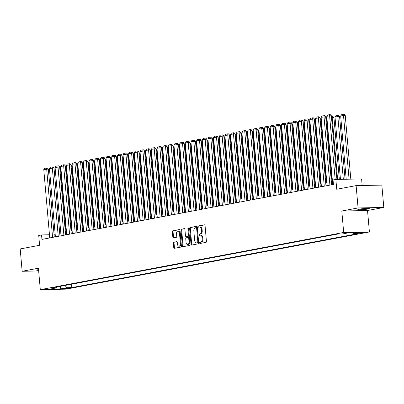 <?xml version="1.0" encoding="UTF-8"?>
<svg xmlns="http://www.w3.org/2000/svg" width="404" height="404" viewBox="0 0 404 404"><rect width="100%" height="100%" fill="white"/><g stroke="black" fill="none" stroke-linecap="round" stroke-linejoin="round"><path stroke-width="0.61" d="M199.611 242.935A0.616 0.394 -91.1 0 0 200.051 243.476L205.954 242.365A0.884 0.561 -91.1 0 0 206.434 241.385L205.055 225.599A0.884 0.561 -91.1 0 0 204.48 224.821A0.884 0.561 -91.1 0 0 204.419 224.826L198.521 225.937A0.616 0.394 -91.1 0 0 198.627 227.164L199.389 227.023A2.828 1.793 -91.1 0 1 199.581 227.003A2.828 1.793 -91.1 0 1 201.414 229.492L201.53 230.81A2.828 1.793 -91.1 0 1 199.995 233.951L199.233 234.093A0.616 0.394 -91.1 0 0 199.339 235.32L200.101 235.178A2.828 1.793 -91.1 0 1 200.293 235.158A2.828 1.793 -91.1 0 1 202.126 237.648L202.242 238.966A2.828 1.793 -91.1 0 1 200.707 242.107L199.945 242.249A0.616 0.394 -91.1 0 0 199.611 242.935M200.293 235.158L200.99 235.143A2.828 1.793 -91.1 0 1 202.823 237.633L202.939 238.951A2.828 1.793 -91.1 0 1 201.404 242.092L200.642 242.238A0.616 0.394 -91.1 0 0 200.51 243.39M204.707 224.887L199.212 225.922A0.616 0.394 -91.1 0 0 199.086 227.078M199.581 227.003L200.273 226.987A2.828 1.793 -91.1 0 1 202.106 229.477L202.222 230.795A2.828 1.793 -91.1 0 1 200.692 233.936L199.929 234.078A0.616 0.394 -91.1 0 0 199.798 235.234M38.552 269.62A5.762 0.475 175 0 0 37.925 269.731A5.762 0.475 175 0 0 36.638 270.145A5.762 0.475 175 0 0 38.612 270.326M368.029 208.999A5.762 0.475 175 0 0 369.317 208.585A5.762 0.475 175 0 0 365.484 208.474A5.762 0.475 175 0 0 359.131 209.171A5.762 0.475 175 0 0 357.843 209.59A5.762 0.475 175 0 0 361.676 209.701A5.762 0.475 175 0 0 368.029 208.999M68.816 288.335L63.726 288.628L68.816 288.335M173.831 242.137A0.884 0.561 -91.1 0 0 173.351 243.117L173.74 247.546A0.884 0.561 -91.1 0 0 174.311 248.324A0.884 0.561 -91.1 0 0 174.371 248.319L180.926 247.081A0.884 0.561 -91.1 0 0 181.406 246.102L180.027 230.315A0.884 0.561 -91.1 0 0 179.452 229.538A0.884 0.561 -91.1 0 0 179.391 229.543L172.836 230.78A0.884 0.561 -91.1 0 0 172.357 231.76L172.826 237.113A0.884 0.561 -91.1 0 0 173.402 237.89A0.884 0.561 -91.1 0 0 173.457 237.885L176.265 237.355A0.884 0.561 -91.1 0 0 176.745 236.37L176.513 233.719A2.363 1.5 -91.1 0 1 177.952 231.078A2.363 1.5 -91.1 0 1 179.482 233.159L180.391 243.551A2.363 1.5 -91.1 0 1 178.952 246.193A2.363 1.5 -91.1 0 1 177.422 244.112L177.27 242.38A0.884 0.561 -91.1 0 0 176.694 241.602A0.884 0.561 -91.1 0 0 176.639 241.607L174.528 242.122A0.884 0.561 -91.1 0 0 174.048 243.107L174.437 247.536A0.884 0.561 -91.1 0 0 174.781 248.243M358.075 207.949L341.804 211.019L367.529 210.514L383.8 207.449L358.075 207.949L356.121 185.613L336.734 189.269L335.875 179.442L333.048 179.972L333.436 184.441L41.945 239.395L41.556 234.926L38.723 235.461L39.587 245.289L20.2 248.945L22.154 271.281L38.668 270.958M341.804 211.019L343.678 232.462L40.304 289.658L38.425 268.211L22.154 271.281M191.016 244.289A0.884 0.561 -91.1 0 0 191.592 245.066A0.884 0.561 -91.1 0 0 191.648 245.061L198.207 243.824A0.884 0.561 -91.1 0 0 198.682 242.844L197.303 227.058A0.884 0.561 -91.1 0 0 196.733 226.28A0.884 0.561 -91.1 0 0 196.672 226.285L190.117 227.523A0.884 0.561 -91.1 0 0 189.638 228.502L191.016 244.289L191.713 244.274A0.884 0.561 -91.1 0 0 192.062 244.986M189.567 245.455L183.012 246.692A0.884 0.561 -91.1 0 1 182.951 246.698A0.884 0.561 -91.1 0 1 182.381 245.92L180.997 230.134A0.884 0.561 -91.1 0 1 181.477 229.149L184.28 228.624A0.884 0.561 -91.1 0 1 184.34 228.613A0.884 0.561 -91.1 0 1 184.916 229.396L185.476 235.795A0.884 0.561 -91.1 0 0 186.047 236.572A0.884 0.561 -91.1 0 0 186.108 236.567L187.966 236.219A0.884 0.561 -91.1 0 0 188.446 235.234L187.865 228.568A0.616 0.394 -91.1 0 1 188.643 228.422L190.047 244.471A0.884 0.561 -91.1 0 1 189.567 245.455M356.121 185.613L381.846 185.113L383.8 207.449M359.378 232.815L357.51 233.249L362.444 232.967L364.312 232.527L359.378 232.815M343.678 232.462L369.402 231.957L66.029 289.153L40.304 289.658M71.513 284.229L71.806 287.608L358.202 233.613L353.333 233.709L352.424 232.674M71.806 287.608L66.938 287.704L60.711 288.875L50.146 289.082L56.373 287.906L51.505 288.001L337.901 234.007L342.769 233.916L348.995 232.739L359.56 232.532L353.333 233.709M362.176 185.497L361.6 178.937L335.875 179.442M367.529 210.514L369.402 231.957M49.47 234.774L41.556 234.926M332.502 181.835L331.386 182.047M326.846 182.906L325.725 183.113M321.185 183.972L320.069 184.184M315.524 185.037L314.408 185.249M309.863 186.108L308.747 186.315M304.207 187.173L303.086 187.385M298.546 188.239L297.43 188.451M292.885 189.309L291.769 189.516M287.224 190.375L286.108 190.587M281.563 191.44L280.447 191.653M275.907 192.506L274.786 192.718M270.246 193.577L269.13 193.784M264.585 194.642L263.469 194.854M258.924 195.708L257.808 195.92M253.263 196.778L252.147 196.985M247.607 197.844L246.485 198.056M241.946 198.909L240.829 199.121M236.284 199.98L235.168 200.187M230.623 201.046L229.507 201.258M224.962 202.111L223.846 202.323M219.306 203.177L218.185 203.389M213.645 204.247L212.529 204.454M207.984 205.313L206.868 205.525M202.323 206.378L201.207 206.59M196.662 207.449L195.546 207.656M191.006 208.514L189.885 208.727M185.345 209.58L184.229 209.792M179.684 210.651L178.568 210.858M174.023 211.716L172.907 211.928M168.367 212.782L167.246 212.994M162.706 213.847L161.59 214.059M157.045 214.918L155.929 215.125M151.384 215.983L150.268 216.196M145.723 217.049L144.607 217.261M140.067 218.12L138.946 218.327M134.406 219.185L133.29 219.397M128.745 220.251L127.629 220.463M123.084 221.321L121.968 221.528M117.423 222.387L116.307 222.599M111.767 223.452L110.645 223.665M106.106 224.523L104.99 224.73M100.445 225.589L99.328 225.801M94.783 226.654L93.667 226.866M89.122 227.72L88.006 227.932M83.466 228.79L82.345 228.997M77.805 229.856L76.689 230.068M72.144 230.921L71.028 231.133M66.483 231.992L65.367 232.199M60.822 233.058L59.706 233.27M55.166 234.123L54.045 234.335M56.373 287.906L57.015 286.966M64.973 285.461L66.938 287.704M60.711 288.875L60.186 286.365M196.955 226.351L190.809 227.508A0.884 0.561 -91.1 0 0 190.329 228.492L191.713 244.274M197.485 242.713A0.616 0.394 -91.1 0 0 197.824 242.026L196.612 228.169A0.616 0.394 -91.1 0 0 196.167 227.629L195.364 227.78A2.828 1.793 -91.1 0 0 193.829 230.921L194.657 240.395A2.828 1.793 -91.1 0 0 196.49 242.885A2.828 1.793 -91.1 0 0 196.682 242.865L198.182 242.698A0.616 0.394 -91.1 0 0 198.516 242.011L197.824 242.026M196.253 227.629L196.864 227.614A0.616 0.394 -91.1 0 1 197.303 228.154L198.516 242.011M196.995 242.86A2.828 1.793 -91.1 0 0 197.187 242.87A2.828 1.793 -91.1 0 0 197.379 242.849L196.682 242.865M198.182 242.698L197.379 242.849M184.567 228.684L182.174 229.139A0.884 0.561 -91.1 0 0 181.694 230.118L183.073 245.905A0.884 0.561 -91.1 0 0 183.421 246.612M186.683 236.557A0.884 0.561 -91.1 0 0 186.744 236.562A0.884 0.561 -91.1 0 0 186.799 236.552L188.663 236.204A0.884 0.561 -91.1 0 0 189.143 235.224L188.557 228.558L187.865 228.568M188.592 228.204A0.616 0.394 -91.1 0 0 188.557 228.558M186.057 242.44A2.363 1.5 -91.1 0 0 187.587 244.521A2.363 1.5 -91.1 0 0 189.027 241.88L188.708 238.219A0.884 0.561 -91.1 0 0 188.133 237.441A0.884 0.561 -91.1 0 0 188.077 237.446L186.214 237.794A0.884 0.561 -91.1 0 0 185.734 238.779L186.057 242.44M187.587 244.521L188.284 244.506A2.363 1.5 -91.1 0 0 189.723 241.865L189.027 241.88M188.193 237.441L188.769 237.431A0.884 0.561 -91.1 0 1 188.83 237.426A0.884 0.561 -91.1 0 1 189.405 238.203L189.723 241.865M176.922 241.673L174.528 242.122M178.952 246.193L179.649 246.182A2.363 1.5 -91.1 0 0 181.088 243.536L180.391 243.551M177.952 231.078L178.649 231.063A2.363 1.5 -91.1 0 1 180.179 233.143L181.088 243.536M179.679 229.608L173.533 230.765A0.884 0.561 -91.1 0 0 173.053 231.75L173.523 237.097A0.884 0.561 -91.1 0 0 173.866 237.804M350.818 179.149L345.238 115.413L343.501 115.448L349.076 179.184M346.208 179.24L340.673 115.983L341.516 114.731L343.496 114.357L344.193 114.342L345.238 115.413M343.496 114.357L343.501 115.448L340.673 115.983M332.745 184.572L326.765 116.256L331.336 115.685L330.285 114.615L329.593 114.63L329.598 115.721L335.184 179.568M336.911 179.421L331.336 115.685M326.765 116.256L327.609 115.004L329.593 114.63M345.072 179.26L339.582 116.483L337.84 116.514L343.334 179.295M340.461 179.351L335.012 117.049L335.855 115.797L337.84 115.423L338.532 115.413L339.582 116.483M337.84 115.423L337.84 116.514L335.012 117.049M339.33 179.371L333.921 117.549L332.184 117.584L337.593 179.406M331.416 116.635L332.179 116.493L332.184 117.584L331.512 117.71M332.179 116.493L332.871 116.478L333.921 117.549M326.977 118.64L326.523 118.65L332.058 181.921M325.76 117.7L326.518 117.559L326.523 118.65L325.851 118.776M326.518 117.559L326.881 117.554M321.316 119.71L320.862 119.715L326.397 182.987M320.099 118.771L320.857 118.624L320.862 119.715L320.19 119.842M320.857 118.624L321.22 118.619M327.083 185.638L321.104 117.322L325.674 116.756L324.629 115.68L323.932 115.695L329.911 185.103M331.628 184.779L325.674 116.756M321.104 117.322L321.953 116.069L323.932 115.695M321.422 186.704L315.448 118.387L320.013 117.822L318.968 116.751L318.271 116.761L324.255 186.173M325.967 185.85L320.013 117.822M315.448 118.387L316.292 117.135L318.271 116.761M315.761 187.774L309.787 119.458L314.352 118.887L313.307 117.817L312.61 117.832L318.594 187.239M320.306 186.916L314.352 118.887M309.787 119.458L310.631 118.205L312.61 117.832M310.105 188.84L304.126 120.523L308.696 119.953L307.646 118.882L306.954 118.897L312.933 188.304M314.645 187.981L308.696 119.953M304.126 120.523L304.969 119.271L306.954 118.897M315.655 120.776L315.201 120.786L320.736 184.057M314.438 119.837L315.196 119.695L315.201 120.786L314.534 120.912M315.196 119.695L315.559 119.685M304.444 189.905L298.465 121.589L303.035 121.023L301.985 119.953L301.293 119.963L307.272 189.375M308.984 189.052L303.035 121.023M298.465 121.589L299.314 120.336L301.293 119.963M309.994 121.841L309.54 121.851L315.08 185.123M308.777 120.902L309.54 120.761L309.54 121.851L308.873 121.978M309.54 120.761L309.898 120.751M298.783 190.976L292.809 122.654L297.374 122.089L296.329 121.018L295.632 121.033L301.611 190.441M303.328 190.117L297.374 122.089M292.809 122.654L293.652 121.407L295.632 121.033M304.333 122.912L303.884 122.917L309.419 186.188M303.116 121.968L303.879 121.826L303.884 122.917L303.212 123.043M303.879 121.826L304.242 121.821M293.122 192.041L287.148 123.725L291.713 123.154L290.668 122.084L289.971 122.099L295.955 191.506M297.667 191.183L291.713 123.154M287.148 123.725L287.991 122.473L289.971 122.099M298.677 123.978L298.223 123.988L303.757 187.259M297.46 123.038L298.218 122.892L298.223 123.988L297.551 124.114M298.218 122.892L298.581 122.887M287.466 193.107L281.487 124.791L286.057 124.225L285.007 123.154L284.31 123.164L290.294 192.572M292.006 192.254L286.057 124.225M281.487 124.791L282.33 123.538L284.31 123.164M293.016 125.043L292.562 125.053L298.096 188.325M291.799 124.104L292.557 123.962L292.562 125.053L291.89 125.179M292.557 123.962L292.92 123.952M281.805 194.173L275.826 125.856L280.396 125.29L279.346 124.22L278.654 124.235L284.633 193.642M286.345 193.319L280.396 125.29M275.826 125.856L276.669 124.604L278.654 124.235M287.355 126.109L286.901 126.119L292.435 189.39M286.138 125.169L286.896 125.028L286.901 126.119L286.234 126.245M286.896 125.028L287.259 125.023M276.144 195.243L270.165 126.927L274.735 126.356L273.69 125.285L272.993 125.301L278.972 194.708M280.689 194.385L274.735 126.356M270.165 126.927L271.013 125.674L272.993 125.301M281.694 127.179L281.245 127.184L286.779 190.461M280.477 126.24L281.24 126.093L281.245 127.184L280.573 127.316M281.24 126.093L281.598 126.088M270.483 196.309L264.509 127.992L269.074 127.427L268.029 126.351L267.332 126.366L273.316 195.773M275.028 195.45L269.074 127.427M264.509 127.992L265.352 126.74L267.332 126.366M276.038 128.245L275.584 128.255L281.118 191.526M274.816 127.305L275.579 127.164L275.584 128.255L274.912 128.381M275.579 127.164L275.942 127.154M264.822 197.374L258.848 129.058L263.413 128.492L262.368 127.422L261.671 127.432L267.655 196.844M269.367 196.521L263.413 128.492M258.848 129.058L259.691 127.805L261.671 127.432M270.377 129.31L269.923 129.32L275.457 192.592M269.16 128.371L269.917 128.23L269.923 129.32L269.251 129.447M269.917 128.23L270.281 128.225M259.166 198.445L253.187 130.128L257.757 129.558L256.707 128.487L256.01 128.502L261.994 197.909M263.706 197.586L257.757 129.558M253.187 130.128L254.03 128.876L256.01 128.502M264.716 130.381L264.261 130.386L269.796 193.657M263.499 129.442L264.256 129.295L264.261 130.386L263.59 130.512M264.256 129.295L264.62 129.29M253.505 199.51L247.526 131.194L252.096 130.623L251.046 129.553L250.354 129.568L256.333 198.975M258.045 198.652L252.096 130.623M247.526 131.194L248.369 129.942L250.354 129.568M259.055 131.446L258.6 131.457L264.14 194.728M257.838 130.507L258.595 130.366L258.6 131.457L257.934 131.583M258.595 130.366L258.959 130.356M247.844 200.576L241.865 132.26L246.435 131.694L245.39 130.623L244.693 130.633L250.672 200.046M252.389 199.722L246.435 131.694M241.865 132.26L242.713 131.007L244.693 130.633M253.394 132.512L252.944 132.522L258.479 195.794M252.177 131.573L252.939 131.431L252.944 132.522L252.273 132.648M252.939 131.431L253.298 131.421M242.183 201.647L236.209 133.325L240.774 132.759L239.729 131.689L239.032 131.704L245.016 201.111M246.728 200.788L240.774 132.759M236.209 133.325L237.052 132.078L239.032 131.704M247.738 133.583L247.283 133.588L252.818 196.859M246.516 132.638L247.278 132.497L247.283 133.588L246.612 133.714M247.278 132.497L247.642 132.492M236.522 202.712L230.548 134.396L235.113 133.825L234.067 132.754L233.371 132.77L239.355 202.177M241.067 201.854L235.113 133.825M230.548 134.396L231.391 133.143L233.371 132.77M242.077 134.648L241.622 134.658L247.157 197.93M240.86 133.709L241.617 133.562L241.622 134.658L240.951 134.784M241.617 133.562L241.981 133.557M230.866 203.778L224.887 135.461L229.457 134.896L228.406 133.825L227.715 133.835L233.694 203.247M235.406 202.924L229.457 134.896M224.887 135.461L225.73 134.209L227.715 133.835M236.416 135.714L235.961 135.724L241.496 198.995M235.199 134.774L235.956 134.633L235.961 135.724L235.29 135.85M235.956 134.633L236.32 134.623M225.205 204.843L219.226 136.527L223.796 135.961L222.745 134.891L222.054 134.906L228.033 204.313M229.745 203.99L223.796 135.961M219.226 136.527L220.069 135.274L222.054 134.906M230.755 136.779L230.3 136.789L235.84 200.061M229.538 135.84L230.295 135.699L230.3 136.789L229.634 136.916M230.295 135.699L230.659 135.694M219.544 205.914L213.564 137.597L218.135 137.027L217.089 135.956L216.393 135.971L222.372 205.378M224.089 205.055L218.135 137.027M213.564 137.597L214.413 136.345L216.393 135.971M225.094 137.85L224.644 137.86L230.179 201.131M223.877 136.911L224.639 136.764L224.644 137.86L223.973 137.986M224.639 136.764L225.003 136.759M213.883 206.979L207.909 138.663L212.474 138.097L211.428 137.022L210.731 137.037L216.716 206.444M218.428 206.121L212.474 138.097M207.909 138.663L208.752 137.411L210.731 137.037M219.438 138.915L218.983 138.925L224.518 202.197M218.216 137.976L218.978 137.835L218.983 138.925L218.311 139.052M218.978 137.835L219.342 137.825M208.222 208.045L202.247 139.728L206.813 139.163L205.767 138.092L205.07 138.102L211.055 207.515M212.767 207.191L206.813 139.163M202.247 139.728L203.091 138.476L205.07 138.102M213.777 139.981L213.322 139.991L218.857 203.262M212.56 139.042L213.317 138.9L213.322 139.991L212.65 140.117M213.317 138.9L213.681 138.895M202.566 209.115L196.586 140.799L201.157 140.228L200.106 139.158L199.414 139.173L205.394 208.58M207.106 208.257L201.157 140.228M196.586 140.799L197.43 139.547L199.414 139.173M208.116 141.052L207.661 141.057L213.196 204.328M206.898 140.112L207.656 139.966L207.661 141.057L206.994 141.183M207.656 139.966L208.02 139.961M196.905 210.181L190.925 141.865L195.496 141.294L194.445 140.223L193.753 140.238L199.733 209.646M201.444 209.322L195.496 141.294M190.925 141.865L191.769 140.612L193.753 140.238M202.454 142.117L202 142.127L207.54 205.399M201.237 141.178L202 141.036L202 142.127L201.333 142.253M202 141.036L202.359 141.026M196.793 143.183L196.344 143.193L201.879 206.464M195.576 142.243L196.339 142.102L196.344 143.193L195.672 143.319M196.339 142.102L196.703 142.092M191.137 144.253L190.683 144.258L196.218 207.53M189.92 143.314L190.678 143.167L190.683 144.258L190.011 144.385M190.678 143.167L191.042 143.162M191.243 211.247L185.264 142.93L189.835 142.365L188.789 141.294L188.092 141.304L194.072 210.716M195.788 210.393L189.835 142.365M185.264 142.93L186.113 141.678L188.092 141.304M185.582 212.317L179.608 143.996L184.173 143.43L183.128 142.359L182.431 142.375L188.416 211.782M190.127 211.459L184.173 143.43M179.608 143.996L180.452 142.748L182.431 142.375M179.921 213.383L173.947 145.066L178.518 144.496L177.467 143.425L176.77 143.44L182.754 212.847M184.466 212.524L178.518 144.496M173.947 145.066L174.791 143.814L176.77 143.44M185.476 145.319L185.022 145.329L190.557 208.6M184.259 144.379L185.017 144.233L185.022 145.329L184.35 145.455M185.017 144.233L185.38 144.228M174.265 214.448L168.286 146.132L172.856 145.566L171.806 144.496L171.114 144.506L177.093 213.918M178.805 213.595L172.856 145.566M168.286 146.132L169.13 144.879L171.114 144.506M179.815 146.384L179.361 146.394L184.896 209.666M178.598 145.445L179.356 145.304L179.361 146.394L178.694 146.521M179.356 145.304L179.719 145.294M168.604 215.514L162.625 147.197L167.195 146.632L166.145 145.561L165.453 145.576L171.432 214.984M173.144 214.66L167.195 146.632M162.625 147.197L163.474 145.95L165.453 145.576M174.154 147.45L173.7 147.46L179.24 210.731M172.937 146.511L173.7 146.369L173.7 147.46L173.033 147.586M173.7 146.369L174.058 146.364M162.943 216.584L156.969 148.268L161.534 147.697L160.489 146.627L159.792 146.642L165.771 216.049M167.488 215.726L161.534 147.697M156.969 148.268L157.812 147.016L159.792 146.642M168.493 148.521L168.044 148.531L173.579 211.802M167.276 147.581L168.039 147.435L168.044 148.531L167.372 148.657M168.039 147.435L168.402 147.43M157.282 217.65L151.308 149.334L155.873 148.768L154.828 147.692L154.131 147.707L160.115 217.115M161.827 216.791L155.873 148.768M151.308 149.334L152.151 148.081L154.131 147.707M162.837 149.586L162.383 149.596L167.918 212.868M161.62 148.647L162.378 148.505L162.383 149.596L161.711 149.722M162.378 148.505L162.741 148.495M151.626 218.716L145.647 150.399L150.217 149.833L149.167 148.763L148.47 148.773L154.454 218.185M156.166 217.862L150.217 149.833M145.647 150.399L146.49 149.147L148.47 148.773M157.176 150.652L156.722 150.662L162.257 213.933M155.959 149.712L156.717 149.571L156.722 150.662L156.05 150.788M156.717 149.571L157.08 149.566M145.965 219.786L139.986 151.47L144.556 150.899L143.506 149.828L142.814 149.844L148.793 219.251M150.505 218.928L144.556 150.899M139.986 151.47L140.829 150.217L142.814 149.844M151.515 151.722L151.061 151.727L156.595 214.999M150.298 150.783L151.056 150.636L151.061 151.727L150.394 151.853M151.056 150.636L151.419 150.631M140.304 220.852L134.325 152.535L138.895 151.97L137.85 150.894L137.153 150.909L143.132 220.316M144.849 219.993L138.895 151.97M134.325 152.535L135.173 151.283L137.153 150.909M145.854 152.788L145.405 152.798L150.939 216.069M144.637 151.848L145.4 151.707L145.405 152.798L144.733 152.924M145.4 151.707L145.758 151.697M134.643 221.917L128.669 153.601L133.234 153.035L132.189 151.965L131.492 151.975L137.476 221.387M139.188 221.064L133.234 153.035M128.669 153.601L129.512 152.348L131.492 151.975M140.198 153.853L139.744 153.863L145.278 217.135M138.976 152.914L139.739 152.773L139.744 153.863L139.072 153.99M139.739 152.773L140.102 152.762M128.982 222.988L123.008 154.666L127.573 154.101L126.528 153.03L125.831 153.045L131.815 222.453M133.527 222.129L127.573 154.101M123.008 154.666L123.851 153.419L125.831 153.045M134.537 154.924L134.083 154.929L139.617 218.2M133.32 153.985L134.078 153.838L134.083 154.929L133.411 155.055M134.078 153.838L134.441 153.833M123.326 224.053L117.347 155.737L121.917 155.166L120.867 154.096L120.17 154.111L126.154 223.518M127.866 223.195L121.917 155.166M117.347 155.737L118.19 154.485L120.17 154.111M128.876 155.989L128.422 156L133.956 219.271M127.659 155.05L128.416 154.904L128.422 156L127.75 156.126M128.416 154.904L128.78 154.899M117.665 225.119L111.686 156.803L116.256 156.237L115.206 155.166L114.514 155.176L120.493 224.589M122.205 224.265L116.256 156.237M111.686 156.803L112.529 155.55L114.514 155.176M123.215 157.055L122.76 157.065L128.3 220.337M121.998 156.116L122.755 155.974L122.76 157.065L122.094 157.191M122.755 155.974L123.119 155.964M112.004 226.184L106.025 157.868L110.595 157.302L109.55 156.232L108.853 156.247L114.832 225.654M116.549 225.331L110.595 157.302M106.025 157.868L106.873 156.621L108.853 156.247M117.554 158.121L117.104 158.131L122.639 221.402M116.337 157.181L117.099 157.04L117.104 158.131L116.433 158.257M117.099 157.04L117.458 157.035M106.343 227.255L100.369 158.939L104.934 158.368L103.889 157.297L103.192 157.313L109.176 226.72M110.888 226.397L104.934 158.368M100.369 158.939L101.212 157.686L103.192 157.313M111.898 159.191L111.443 159.201L116.978 222.473M110.676 158.252L111.438 158.105L111.443 159.201L110.772 159.328M111.438 158.105L111.802 158.1M100.682 228.321L94.708 160.004L99.273 159.439L98.228 158.363L97.531 158.378L103.515 227.785M105.227 227.467L99.273 159.439M94.708 160.004L95.551 158.752L97.531 158.378M106.237 160.257L105.782 160.267L111.317 223.538M105.02 159.317L105.777 159.176L105.782 160.267L105.111 160.393M105.777 159.176L106.141 159.166M95.026 229.386L89.047 161.07L93.617 160.504L92.567 159.434L91.875 159.444L97.854 228.856M99.566 228.533L93.617 160.504M89.047 161.07L89.89 159.817L91.875 159.444M100.576 161.322L100.121 161.332L105.656 224.604M99.359 160.383L100.116 160.242L100.121 161.332L99.45 161.459M100.116 160.242L100.48 160.237M89.365 230.457L83.386 162.14L87.956 161.57L86.905 160.499L86.214 160.514L92.193 229.921M93.905 229.598L87.956 161.57M83.386 162.14L84.229 160.888L86.214 160.514M94.915 162.393L94.46 162.398L100 225.669M93.698 161.454L94.455 161.307L94.46 162.398L93.794 162.524M94.455 161.307L94.819 161.302M83.704 231.522L77.725 163.206L82.295 162.64L81.249 161.565L80.553 161.58L86.532 230.987M88.249 230.664L82.295 162.64M77.725 163.206L78.573 161.953L80.553 161.58M89.254 163.458L88.804 163.469L94.339 226.74M88.037 162.519L88.799 162.378L88.804 163.469L88.133 163.595M88.799 162.378L89.163 162.368M78.043 232.588L72.069 164.271L76.634 163.706L75.588 162.635L74.892 162.645L80.876 232.058M82.588 231.734L76.634 163.706M72.069 164.271L72.912 163.019L74.892 162.645M83.598 164.524L83.143 164.534L88.678 227.806M82.376 163.585L83.138 163.443L83.143 164.534L82.472 164.66M83.138 163.443L83.502 163.433M72.382 233.658L66.407 165.342L70.973 164.771L69.927 163.701L69.23 163.716L75.215 233.123M76.927 232.8L70.973 164.771M66.407 165.342L67.251 164.09L69.23 163.716M77.937 165.595L77.482 165.6L83.017 228.871M76.72 164.655L77.477 164.509L77.482 165.6L76.811 165.726M77.477 164.509L77.841 164.504M66.726 234.724L60.746 166.408L65.317 165.837L64.266 164.766L63.574 164.781L69.554 234.189M71.266 233.866L65.317 165.837M60.746 166.408L61.59 165.155L63.574 164.781M72.276 166.66L71.821 166.67L77.356 229.942M71.059 165.721L71.816 165.574L71.821 166.67L71.154 166.796M71.816 165.574L72.18 165.569M61.065 235.79L55.085 167.473L59.656 166.908L58.605 165.837L57.913 165.847L63.893 235.259M65.605 234.936L59.656 166.908M55.085 167.473L55.929 166.221L57.913 165.847M66.615 167.726L66.16 167.736L71.7 231.007M65.397 166.786L66.16 166.645L66.16 167.736L65.493 167.862M66.16 166.645L66.519 166.635M55.404 236.86L49.429 168.539L53.995 167.973L52.949 166.903L52.252 166.918L58.232 236.325M59.949 236.002L53.995 167.973M49.429 168.539L50.273 167.291L52.252 166.918M60.954 168.796L60.504 168.801L66.039 232.073M59.736 167.852L60.499 167.711L60.504 168.801L59.832 168.928M60.499 167.711L60.863 167.705M49.742 237.926L43.768 169.609L48.334 169.039L47.288 167.968L46.591 167.983L52.576 237.39M54.288 237.067L48.334 169.039M43.768 169.609L44.612 168.357L46.591 167.983M363.666 232.441L363.691 232.729M362.403 232.477L362.444 232.967M201.404 242.092L200.707 242.107M202.939 238.951L202.242 238.966M202.823 237.633L202.126 237.648M199.929 234.078L199.233 234.093M200.692 233.936L199.995 233.951M202.222 230.795L201.53 230.81M202.106 229.477L201.414 229.492M199.212 225.922L198.521 225.937M200.642 242.238L199.945 242.249M190.329 228.492L189.638 228.502M190.809 227.508L190.117 227.523M197.303 228.154L196.612 228.169M183.073 245.905L182.381 245.92M181.694 230.118L180.997 230.134M182.174 229.139L181.477 229.149M186.799 236.552L186.108 236.567M188.663 236.204L187.966 236.219M189.143 235.224L188.446 235.234M189.405 238.203L188.708 238.219M180.179 233.143L179.482 233.159M173.523 237.097L172.826 237.113M173.053 231.75L172.357 231.76M173.533 230.765L172.836 230.78M174.437 247.536L173.74 247.546M174.048 243.107L173.351 243.117M196.905 227.609L196.208 227.624M197.187 242.87L196.49 242.885M186.744 236.562L186.047 236.572M188.83 237.426L188.133 237.441"/></g></svg>
